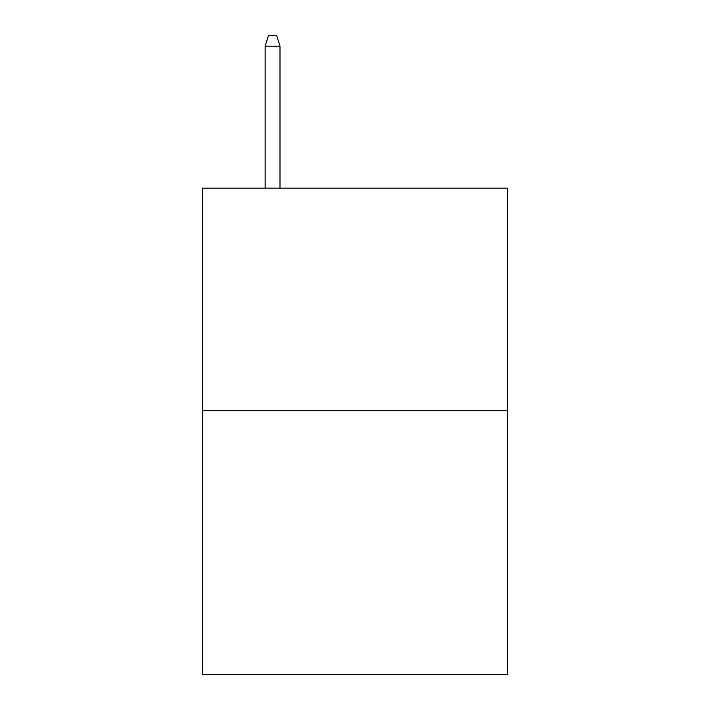 <?xml version="1.0" encoding="UTF-8"?>
<svg xmlns="http://www.w3.org/2000/svg" width="710" height="710" viewBox="0 0 710 710"><rect width="100%" height="100%" fill="white"/><g stroke="black" fill="none" stroke-linecap="round" stroke-linejoin="round"><path stroke-width="1.06" d="M507.499 410.726L507.499 188.159L202.501 188.159L202.501 674.5L507.499 674.5L507.499 410.726L202.501 410.726M279.988 188.159L279.988 46.212L265.149 46.212L265.149 188.159M265.149 46.212L268.451 35.5L276.687 35.5L279.988 46.212"/></g></svg>
